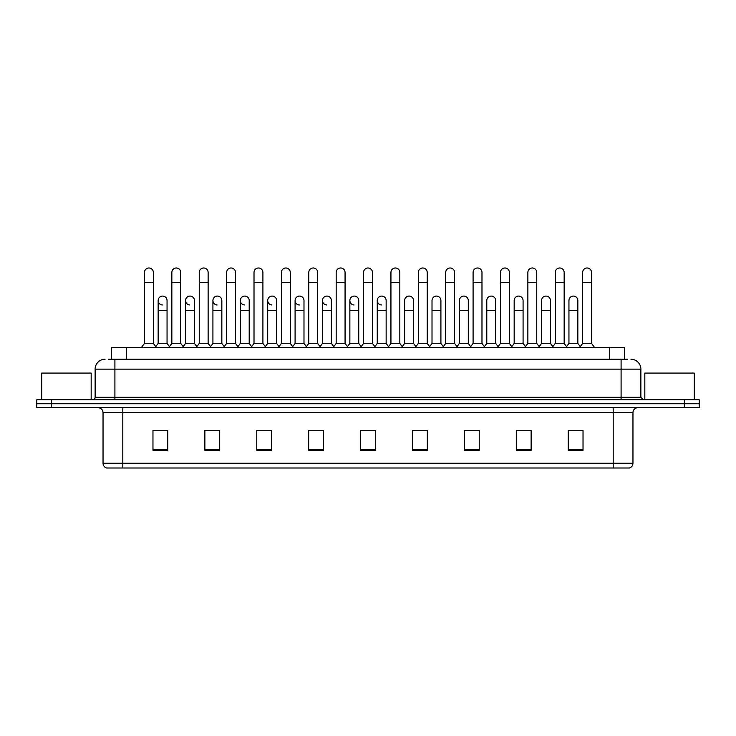 <?xml version="1.0" encoding="UTF-8"?>
<svg xmlns="http://www.w3.org/2000/svg" width="736" height="736" viewBox="0 0 736 736"><rect width="100%" height="100%" fill="white"/><g stroke="black" fill="none" stroke-linecap="round" stroke-linejoin="round"><path stroke-width="1.1" d="M111.449 359.251L111.449 347.383L624.551 347.383L624.551 359.251M632.96 463.257C632.822 465.63 631.635 467.204 629.4 468.004L613.189 468.004L613.189 463.257L632.96 463.257L632.96 412.638A4.94 4.94 0 0 1 637.9 407.698M613.189 468.004L106.6 468.004A4.94 4.94 0 0 1 103.04 463.257L103.04 412.638C102.746 409.639 101.099 407.992 98.1 407.698M699.2 407.698L699.2 403.742L36.8 403.742L36.8 407.698L51.63 407.698L51.63 403.742L36.8 403.742L36.8 399.786L51.63 399.786L51.63 403.742L699.2 403.742L699.2 407.698L51.63 407.698M583.032 450.257L583.032 430.486L568.201 430.486L568.201 450.257L583.032 450.257M531.125 450.257L531.125 430.486L516.295 430.486L516.295 450.257L531.125 450.257M479.228 450.257L479.228 430.486L464.398 430.486L464.398 450.257L479.228 450.257M427.322 450.257L427.322 430.486L412.491 430.486L412.491 450.257L427.322 450.257M167.799 450.257L167.799 430.486L152.968 430.486L152.968 450.257L167.799 450.257M219.705 450.257L219.705 430.486L204.875 430.486L204.875 450.257L219.705 450.257M271.602 450.257L271.602 430.486L256.772 430.486L256.772 450.257L271.602 450.257M323.509 450.257L323.509 430.486L308.678 430.486L308.678 450.257L323.509 450.257M375.415 450.257L375.415 430.486L360.585 430.486L360.585 450.257L375.415 450.257M472.604 430.486L468.795 430.588M527.372 430.588L523.563 430.588M582.139 430.588L578.34 430.588M568.45 430.588L583.032 430.588M321.982 430.588L318.173 430.486M267.205 430.588L263.396 430.486M212.437 430.588L208.628 430.486M152.968 430.588L167.55 430.588M157.66 430.588L153.861 430.588M417.827 430.486L414.018 430.588M363.06 430.486L372.94 430.486M323.509 430.588L308.678 430.588M271.602 430.588L256.772 430.588M219.705 430.588L204.875 430.588M427.322 430.588L412.491 430.588M479.228 430.588L464.398 430.588M531.125 430.588L516.295 430.588M108.707 359.251L627.523 359.251M108.477 359.251L114.908 359.251L114.908 369.141L95.128 369.141L95.128 397.311A2.475 2.475 0 0 1 92.662 399.786M105.018 359.251A9.89 9.89 0 0 0 95.128 369.141M630.982 359.251A9.89 9.89 0 0 1 640.872 369.141L640.872 397.311L643.338 399.786M699.2 399.786L699.2 403.742L699.2 399.786L51.63 399.786M144.468 282.33L153.364 282.33L153.364 343.436L144.468 343.436L144.468 272.449A4.453 4.453 0 0 1 149.196 268.005A4.453 4.453 0 0 1 153.364 272.449A4.453 4.453 0 0 0 149.196 268.005M144.468 343.436L141.496 347.383L144.468 343.436M158.157 343.436L158.157 310.408L167.054 310.408L167.054 343.436L158.157 343.436L155.756 346.628L153.364 343.436L156.326 347.383M162.325 304.962A4.453 4.453 0 0 1 158.157 300.527A4.453 4.453 0 0 1 162.886 296.084A4.453 4.453 0 0 1 167.054 300.527L167.054 310.408M167.054 343.436L169.455 346.628M171.847 282.33L180.752 282.33L180.752 343.436L171.847 343.436L171.847 272.449A4.453 4.453 0 0 1 176.576 268.005A4.453 4.453 0 0 1 180.752 272.449A4.453 4.453 0 0 0 176.576 268.005M171.847 343.436L168.884 347.383M180.752 328.606L180.752 343.436L183.715 347.383M199.235 282.33L208.132 282.33L208.132 343.436L199.235 343.436L199.235 272.449A4.453 4.453 0 0 1 203.964 268.005A4.453 4.453 0 0 1 208.132 272.449A4.453 4.453 0 0 0 203.964 268.005M199.235 343.436L196.273 347.383M208.132 328.606L208.132 343.436L211.103 347.383M226.624 282.33L235.52 282.33L235.52 343.436L226.624 343.436L226.624 272.449A4.453 4.453 0 0 1 231.352 268.005A4.453 4.453 0 0 1 235.52 272.449A4.453 4.453 0 0 0 231.352 268.005M226.624 328.606L226.624 343.436L223.652 347.383M235.52 343.436L238.482 347.383M254.012 282.33L262.908 282.33L262.908 343.436L254.012 343.436L254.012 272.449A4.453 4.453 0 0 1 258.732 268.005A4.453 4.453 0 0 1 262.908 272.449A4.453 4.453 0 0 0 258.732 268.005M254.012 343.436L251.04 347.383M262.908 343.436L265.871 347.383M189.713 304.962A4.453 4.453 0 0 1 185.546 300.527A4.453 4.453 0 0 1 190.274 296.084A4.453 4.453 0 0 1 194.442 300.527L194.442 310.408L185.546 310.408L185.546 300.527M194.442 310.408L194.442 343.436L185.546 343.436L185.546 310.408M185.546 343.436L183.144 346.628M194.442 343.436L196.843 346.628M217.102 304.962A4.453 4.453 0 0 1 212.925 300.527A4.453 4.453 0 0 1 217.654 296.084A4.453 4.453 0 0 1 221.83 300.527L221.83 310.408L212.925 310.408L212.925 300.527M221.83 310.408L221.83 343.436L212.925 343.436L212.925 310.408M212.925 343.436L210.533 346.628L208.132 343.436M221.83 343.436L224.222 346.628M244.481 304.962A4.453 4.453 0 0 1 240.313 300.527A4.453 4.453 0 0 1 245.042 296.084A4.453 4.453 0 0 1 249.21 300.527L249.21 310.408L240.313 310.408L240.313 300.527M249.21 310.408L249.21 343.436L240.313 343.436L240.313 310.408M240.313 343.436L237.921 346.628M249.21 343.436L251.611 346.628M308.78 328.606L308.78 343.436L317.676 343.436L317.676 328.606M348.027 347.383L345.064 343.436L345.064 282.33L336.168 282.33L336.168 343.436L345.064 343.436L345.064 328.606M363.547 328.606L363.547 343.436L372.453 343.436L372.453 328.606M404.625 343.436L404.625 310.408L413.531 310.408L413.531 343.436L404.625 343.436L402.233 346.628L399.832 343.436L390.936 343.436L388.544 346.628L386.142 343.436L377.246 343.436L377.246 300.527A4.453 4.453 0 0 1 381.975 296.084A4.453 4.453 0 0 1 386.142 300.527L386.142 310.408L377.246 310.408M432.014 343.436L432.014 310.408L440.91 310.408L440.91 343.436L432.014 343.436L429.622 346.628L427.22 343.436L418.324 343.436L415.923 346.628L413.531 343.436M459.402 343.436L459.402 310.408L468.298 310.408L468.298 343.436L459.402 343.436L457.001 346.628L454.609 343.436L454.609 338.486M440.91 343.436L443.311 346.628L445.712 343.436L445.712 282.33L454.609 282.33L454.609 343.436L445.712 343.436L445.712 338.486M486.79 343.436L486.79 310.408L495.687 310.408L495.687 343.436L486.79 343.436L484.389 346.628L481.988 343.436L481.988 328.606M468.298 343.436L470.7 346.628L473.092 343.436L473.092 282.33L481.988 282.33L481.988 343.436L473.092 343.436L473.092 338.486M514.17 343.436L514.17 310.408L523.075 310.408L523.075 343.436L514.17 343.436L511.778 346.628L509.376 343.436L509.376 338.486M495.687 343.436L498.079 346.628L500.48 343.436L500.48 282.33L509.376 282.33L509.376 343.436L500.48 343.436L500.48 338.486M552.285 347.383L555.248 343.436L555.248 282.33L564.153 282.33L564.153 343.436L555.248 343.436L552.856 346.628L550.454 343.436L541.558 343.436L541.558 300.527A4.453 4.453 0 0 1 546.287 296.084A4.453 4.453 0 0 1 550.454 300.527L550.454 310.408L541.558 310.408M91.172 399.786L91.172 373.088L41.74 373.088L41.74 399.786M694.26 399.786L694.26 373.088L644.828 373.088L644.828 399.786M281.391 282.33L290.288 282.33L290.288 343.436L281.391 343.436L281.391 272.449A4.453 4.453 0 0 1 286.12 268.005A4.453 4.453 0 0 1 290.288 272.449A4.453 4.453 0 0 0 286.12 268.005M281.391 343.436L278.429 347.383M290.288 343.436L293.259 347.383M305.817 347.383L308.78 343.436L308.78 272.449A4.453 4.453 0 0 1 313.508 268.005A4.453 4.453 0 0 1 317.676 272.449A4.453 4.453 0 0 0 313.508 268.005M320.648 347.383L317.676 343.436L317.676 282.33L308.78 282.33M336.168 282.33L336.168 272.449A4.453 4.453 0 0 1 340.897 268.005A4.453 4.453 0 0 1 345.064 272.449A4.453 4.453 0 0 0 340.897 268.005M336.168 343.436L333.196 347.383M271.869 304.962A4.453 4.453 0 0 1 267.702 300.527A4.453 4.453 0 0 1 272.43 296.084A4.453 4.453 0 0 1 276.598 300.527L276.598 310.408L267.702 310.408L267.702 300.527M276.598 310.408L276.598 343.436L267.702 343.436L267.702 310.408M267.702 343.436L265.3 346.628M276.598 343.436L278.999 346.628M299.258 304.962A4.453 4.453 0 0 1 295.09 300.527A4.453 4.453 0 0 1 299.819 296.084A4.453 4.453 0 0 1 303.986 300.527L303.986 310.408L295.09 310.408L295.09 300.527M303.986 310.408L303.986 343.436L295.09 343.436L295.09 310.408M295.09 343.436L292.689 346.628M303.986 343.436L306.378 346.628M326.646 304.962A4.453 4.453 0 0 1 322.469 300.527A4.453 4.453 0 0 1 327.198 296.084A4.453 4.453 0 0 1 331.375 300.527L331.375 310.408L322.469 310.408L322.469 300.527M331.375 310.408L331.375 343.436L322.469 343.436L322.469 310.408M322.469 343.436L320.077 346.628M331.375 343.436L333.767 346.628M360.585 347.383L363.547 343.436L363.547 272.449A4.453 4.453 0 0 1 368.276 268.005A4.453 4.453 0 0 1 372.453 272.449A4.453 4.453 0 0 0 368.276 268.005M375.415 347.383L372.453 343.436L372.453 282.33L363.547 282.33M387.973 347.383L390.936 343.436L390.936 272.449A4.453 4.453 0 0 1 395.664 268.005A4.453 4.453 0 0 1 399.832 272.449A4.453 4.453 0 0 0 395.664 268.005M402.804 347.383L399.832 343.436L399.832 282.33L390.936 282.33M415.352 347.383L418.324 343.436L418.324 272.449A4.453 4.453 0 0 1 423.053 268.005A4.453 4.453 0 0 1 427.22 272.449A4.453 4.453 0 0 0 423.053 268.005M430.183 347.383L427.22 343.436L427.22 282.33L418.324 282.33M445.712 282.33L445.712 272.449A4.453 4.453 0 0 1 450.441 268.005A4.453 4.453 0 0 1 454.609 272.449A4.453 4.453 0 0 0 450.441 268.005M445.712 343.436L442.741 347.383M454.609 343.436L457.571 347.383M473.092 282.33L473.092 272.449A4.453 4.453 0 0 1 477.82 268.005A4.453 4.453 0 0 1 481.988 272.449A4.453 4.453 0 0 0 477.82 268.005M473.092 343.436L470.129 347.383M481.988 343.436L484.96 347.383M354.025 304.962A4.453 4.453 0 0 1 349.858 300.527A4.453 4.453 0 0 1 354.586 296.084A4.453 4.453 0 0 1 358.754 300.527L358.754 310.408L349.858 310.408L349.858 300.527M358.754 310.408L358.754 343.436L349.858 343.436L349.858 310.408M349.858 343.436L347.456 346.628M358.754 343.436L361.155 346.628M381.414 304.962A4.453 4.453 0 0 1 377.246 300.527M386.142 343.436L386.142 310.408M377.246 343.436L374.845 346.628M404.625 310.408L404.625 300.527A4.453 4.453 0 0 1 409.354 296.084A4.453 4.453 0 0 1 413.531 300.527L413.531 310.408M432.014 310.408L432.014 300.527A4.453 4.453 0 0 1 436.742 296.084A4.453 4.453 0 0 1 440.91 300.527L440.91 310.408M459.402 310.408L459.402 300.527A4.453 4.453 0 0 1 464.131 296.084A4.453 4.453 0 0 1 468.298 300.527L468.298 310.408M500.48 282.33L500.48 272.449A4.453 4.453 0 0 1 505.209 268.005A4.453 4.453 0 0 1 509.376 272.449A4.453 4.453 0 0 0 505.209 268.005M500.48 343.436L497.518 347.383M509.376 343.436L512.348 347.383M527.868 282.33L536.765 282.33L536.765 343.436L527.868 343.436L527.868 272.449A4.453 4.453 0 0 1 532.597 268.005A4.453 4.453 0 0 1 536.765 272.449A4.453 4.453 0 0 0 532.597 268.005M527.868 343.436L524.897 347.383M536.765 343.436L539.727 347.383M555.248 282.33L555.248 272.449A4.453 4.453 0 0 1 559.976 268.005A4.453 4.453 0 0 1 564.153 272.449A4.453 4.453 0 0 0 559.976 268.005M564.153 343.436L567.116 347.383M582.636 282.33L591.532 282.33L591.532 343.436L582.636 343.436L582.636 272.449A4.453 4.453 0 0 1 587.365 268.005A4.453 4.453 0 0 1 591.532 272.449A4.453 4.453 0 0 0 587.365 268.005M582.636 343.436L579.674 347.383M591.532 343.436L594.504 347.383M486.79 310.408L486.79 300.527A4.453 4.453 0 0 1 491.519 296.084A4.453 4.453 0 0 1 495.687 300.527L495.687 310.408M514.17 310.408L514.17 300.527A4.453 4.453 0 0 1 518.898 296.084A4.453 4.453 0 0 1 523.075 300.527L523.075 310.408M523.075 343.436L525.467 346.628M550.454 343.436L550.454 310.408M541.558 343.436L539.157 346.628M568.946 300.527A4.453 4.453 0 0 1 573.675 296.084A4.453 4.453 0 0 1 577.843 300.527L577.843 310.408L568.946 310.408L568.946 300.527M577.843 310.408L577.843 343.436L568.946 343.436L568.946 310.408M568.946 343.436L566.545 346.628M577.843 343.436L580.244 346.628M126.279 359.251L126.279 347.383M609.721 359.251L609.721 347.383M613.189 407.698L613.189 412.638L103.04 412.638M632.96 412.638L613.189 412.638L613.189 463.257L122.811 463.257L122.811 468.004M103.04 463.257L122.811 463.257L122.811 407.698M684.37 407.698L684.37 399.786M375.415 449.567L360.585 449.567M323.509 449.567L308.678 449.567M271.602 449.567L256.772 449.567M219.705 449.567L204.875 449.567M167.799 449.567L152.968 449.567M427.322 449.567L412.491 449.567M479.228 449.567L464.398 449.567M531.125 449.567L516.295 449.567M583.032 449.567L568.201 449.567M114.908 399.786L114.908 397.311L640.872 397.311M95.128 397.311L114.908 397.311L114.908 369.141L621.092 369.141L621.092 399.786M640.872 369.141L621.092 369.141L621.092 359.251M153.364 282.33L153.364 272.449M158.157 310.408L158.157 300.527M180.752 282.33L180.752 272.449M208.132 282.33L208.132 272.449M235.52 282.33L235.52 272.449M262.908 282.33L262.908 272.449M199.235 338.486L199.235 328.606M290.288 282.33L290.288 272.449M317.676 282.33L317.676 272.449M345.064 282.33L345.064 272.449M372.453 282.33L372.453 272.449M399.832 282.33L399.832 272.449M427.22 282.33L427.22 272.449M454.609 282.33L454.609 272.449M481.988 282.33L481.988 272.449M509.376 282.33L509.376 272.449M536.765 282.33L536.765 272.449M564.153 282.33L564.153 272.449M591.532 282.33L591.532 272.449"/></g></svg>
